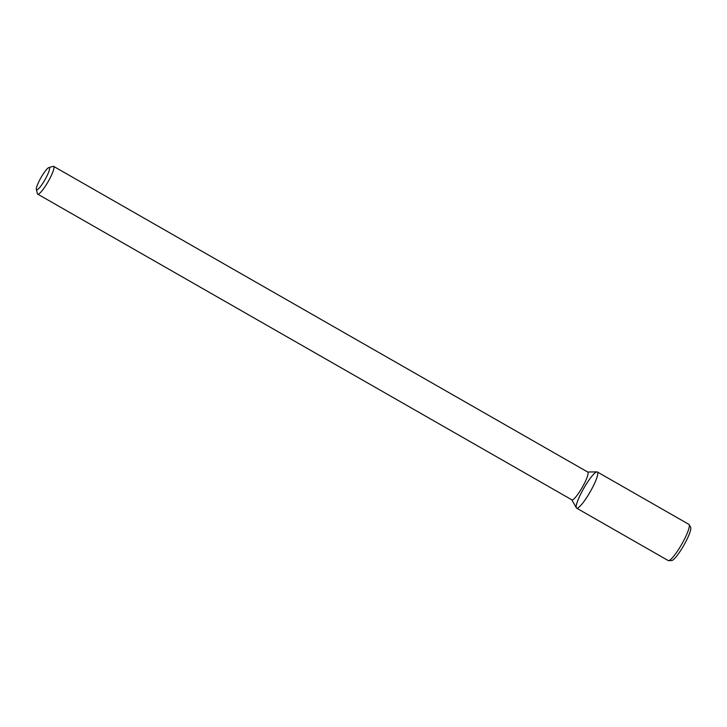 <?xml version="1.0" encoding="UTF-8"?>
<svg xmlns="http://www.w3.org/2000/svg" width="727" height="727" viewBox="0 0 727 727"><rect width="100%" height="100%" fill="white"/><g stroke="black" fill="none" stroke-linecap="round" stroke-linejoin="round"><path stroke-width="1.09" d="M36.595 189.82A12.795 2.245 119.8 0 1 36.35 189.447A12.795 2.245 119.8 0 1 41.003 177.597A12.795 2.245 119.8 0 1 48.863 167.583A12.795 2.245 119.8 0 1 45.456 178.842A12.795 2.245 119.8 0 1 36.595 189.82M48.863 167.583L53.071 166.365A15.994 2.808 119.8 0 1 53.634 166.392A15.994 2.808 119.8 0 1 48.118 181.668A15.994 2.808 119.8 0 1 37.74 194.164A15.994 2.808 119.8 0 1 37.731 194.154A15.994 2.808 119.8 0 1 37.431 193.691L36.35 189.447M53.634 166.392L587.77 472.077A15.994 2.808 119.8 0 1 582.263 487.363A15.994 2.808 119.8 0 1 571.876 499.849L37.74 194.164M587.643 472.014L596.958 471.887A20.838 3.653 119.8 0 1 590.678 490.961A20.838 3.653 119.8 0 1 576.638 508.146A20.838 3.653 119.8 0 1 576.366 507.873L571.758 499.776M576.638 508.146A20.838 3.653 119.8 0 1 583.826 488.235A20.838 3.653 119.8 0 1 597.34 471.977A20.838 3.653 119.8 0 1 590.16 491.879A20.838 3.653 119.8 0 1 576.638 508.155A20.838 3.653 119.8 0 1 576.638 508.146M597.34 471.977L688.887 524.367A20.838 3.653 119.8 0 1 689.16 524.649A20.838 3.653 119.8 0 1 681.708 544.269A20.838 3.653 119.8 0 1 668.567 560.635A20.838 3.653 119.8 0 1 668.186 560.544A20.838 3.653 119.8 0 1 668.177 560.535M689.16 524.649L690.65 527.275A19.302 3.381 119.8 0 1 683.753 545.441A19.302 3.381 119.8 0 1 671.584 560.59L668.567 560.635M576.638 508.155L668.186 560.544"/></g></svg>
